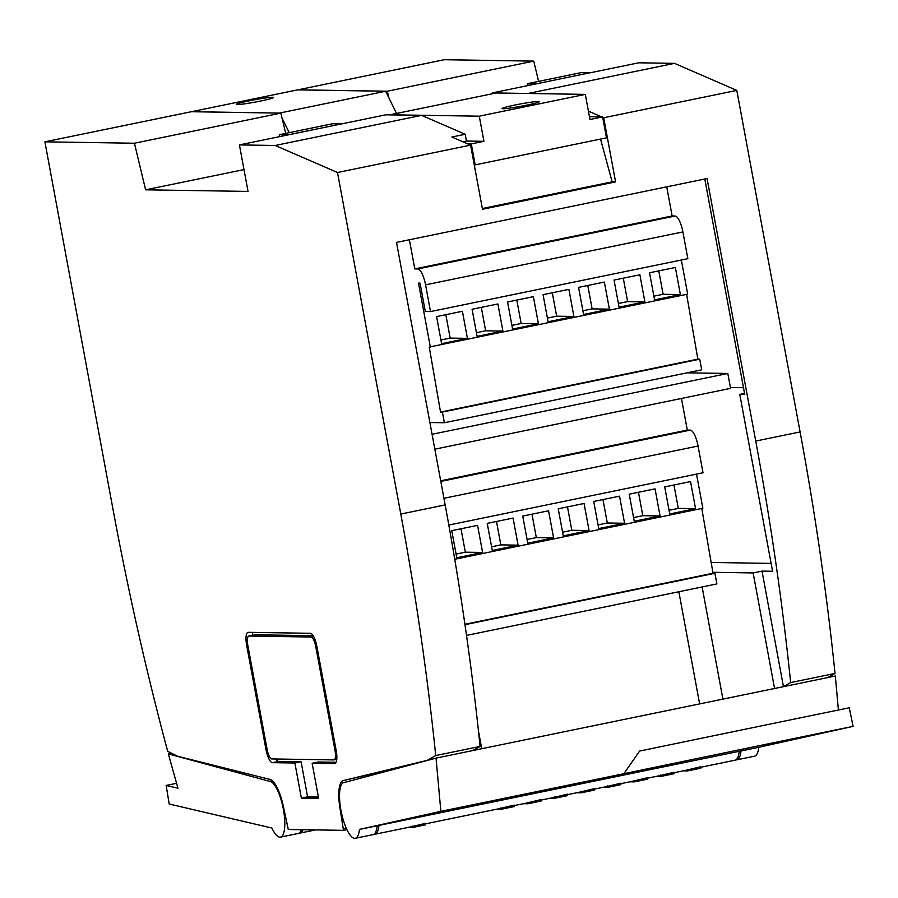 <?xml version="1.0" encoding="UTF-8"?>
<svg xmlns="http://www.w3.org/2000/svg" width="898" height="898" viewBox="0 0 898 898"><rect width="100%" height="100%" fill="white"/><g stroke="black" fill="none" stroke-linecap="round" stroke-linejoin="round"><path stroke-width="1.35" d="M252.944 632.405A13.279 3.94 -101.6 0 0 252.293 635.346M275.899 759.001A13.279 3.94 -101.6 0 0 278.649 761.381L301.088 761.729L307.599 796.84L318.386 797.009M312.145 763.278L334.584 763.637A13.279 3.94 -101.6 0 0 334.842 763.614A13.279 3.94 -101.6 0 0 336.2 750.661L316.871 646.403A13.279 3.94 -101.6 0 0 310.427 633.303L248.275 632.327A13.279 3.94 -101.6 0 0 248.016 632.349A13.279 3.94 -101.6 0 0 246.669 645.303L265.988 749.561A13.279 3.94 -101.6 0 0 272.431 762.66L294.881 763.008L301.38 798.109L318.644 798.378L312.145 763.278L318.352 762.009L336.133 762.279M254.819 634.852A9.485 2.817 78.4 0 1 254.998 634.796A9.485 2.817 78.4 0 1 255.178 634.774L313.166 635.683M44.9 141.828L134.442 143.231L280.849 113.126L191.308 111.722L44.9 141.828L113.047 509.548A948.647 281.545 -101.6 0 0 167.702 751.357L177.557 756.228L269.198 779.228A30.352 9.014 78.4 0 1 283.409 806.572L288.269 829.483L343.496 830.347L346.92 829.64M431.051 759.439L344.001 780.407A30.352 9.014 -101.6 0 0 343.406 780.463A30.352 9.014 -101.6 0 0 339.871 807.448L343.496 830.347M427.616 760.146L435.721 755.555A948.647 281.545 -101.6 0 0 400.8 514.049L337.491 172.506L275.181 145.476L239.418 144.915L248.039 191.42L145.599 189.815L134.442 143.231M704.807 179.005L744.745 394.48L739.784 394.402L744.543 393.425M743.488 387.712L730.4 387.509M774.514 688.508L783.438 686.656L762.02 571.117L772.572 571.274L739.784 394.402M783.438 686.656L790.655 682.57A948.647 281.545 -101.6 0 0 755.734 441.064L707.074 178.545L396.512 242.404L445.161 504.923A948.647 281.545 78.4 0 1 480.093 746.44L472.864 750.526L481.743 748.696L478.477 731.073M279.604 113.103L191.566 111.678L297.597 89.867L385.624 91.248L396.546 113.451M279.581 113.058L385.624 91.248M237.162 104.583A18.97 1.19 -10.5 0 0 257.928 101.575A18.97 1.19 -10.5 0 0 273.564 97.478A18.97 1.19 -10.5 0 0 254.695 99.757A18.97 1.19 -10.5 0 0 236.253 104.392A18.97 1.19 -10.5 0 0 237.162 104.583M479.274 116.179L390.08 114.787L496.111 92.977L585.316 94.38L589.975 119.513L602.614 116.908L606.498 137.854L475.177 164.862L471.293 143.916L483.932 141.323L479.274 116.179L585.316 94.38M503.037 108.748A18.97 1.19 169.5 0 1 502.128 108.557A18.97 1.19 169.5 0 1 520.571 103.932A18.97 1.19 169.5 0 1 539.44 101.642A18.97 1.19 169.5 0 1 523.803 105.74A18.97 1.19 169.5 0 1 503.037 108.748M474.245 164.85L475.177 164.862M527.755 83.604L536.678 83.75L589.919 72.794L580.995 72.659L527.755 83.604L528.114 85.546M589.919 72.794L492.317 92.909L492.463 93.729M341.464 123.89L332.541 123.756L279.3 134.7L288.224 134.835L341.464 123.924L239.418 144.915M279.3 134.7L279.66 136.642M243.998 169.587L145.599 189.815M827.754 677.552L835.028 673.444A948.647 281.545 78.4 0 0 800.096 431.938L736.798 90.395L603.692 117.761L615.579 181.89L482.484 209.268L470.597 145.128L451.874 137.012L465.186 134.273L421.589 115.359L385.837 114.809L341.464 123.924M736.798 90.395L674.488 63.365L638.725 62.804L589.919 72.839M470.597 145.128L337.491 172.506M421.589 115.359L275.181 145.476M588.415 111.139L601.705 116.897M602.693 117.324L603.692 117.761M674.488 63.365L528.069 93.471L492.317 92.909M465.186 134.273L466.444 141.098L462.941 141.817M388.969 98.062L387.33 91.226L533.749 61.12L444.207 59.717L297.799 89.867M387.33 91.226L297.788 89.822M280.849 113.126L285.71 133.387M533.749 61.12L538.598 81.381M499.445 808.649L514.161 805.136L514.419 806.539L501.241 809.244L500.972 807.841M552.685 797.693L567.401 794.18L567.659 795.583L554.481 798.3L554.212 796.896M605.925 786.749L620.641 783.236L620.9 784.639L607.721 787.355L607.452 785.941M659.166 775.805L673.882 772.28L674.14 773.694L660.962 776.4L660.692 774.996M700.586 767.285L735.092 760.191A28.455 8.441 -101.6 0 0 739.211 751.289M378.956 825.374A28.455 8.441 78.4 0 1 374.825 834.276A28.455 8.441 78.4 0 1 373.905 834.298M685.78 770.327L700.496 766.813L700.766 768.217L687.576 770.922L687.318 769.519M632.54 781.271L647.256 777.758L647.525 779.161L634.336 781.877L634.078 780.474M579.3 792.227L594.016 788.702L594.285 790.117L581.096 792.822L580.838 791.419M526.06 803.171L540.776 799.658L541.045 801.061L527.856 803.777L527.597 802.363M410.712 826.89L425.428 823.376L425.686 824.779L412.508 827.496L412.238 826.093M299.079 833.12A28.455 8.441 -101.6 0 0 299.999 833.097A28.455 8.441 -101.6 0 0 302.985 829.707M774.559 688.485L753.141 572.935L712.877 572.307M762.02 571.117L753.141 572.935M480.093 746.44L435.721 755.555M835.028 673.444L790.655 682.57M406.076 766.084L344.001 780.407M362.365 776.624A30.352 9.014 -101.6 0 0 360.704 778.139M771.113 563.394L711.171 562.462M687.576 770.922L683.299 770.832M660.962 776.4L656.674 776.31M634.336 781.877L630.059 781.788M607.721 787.355L603.434 787.254M581.096 792.822L576.819 792.732M554.481 798.3L550.193 798.21M527.856 803.777L523.579 803.688M501.241 809.244L496.953 809.154M412.508 827.496L408.22 827.406M615.579 181.89L612.133 181.845L482.349 208.527M612.133 181.845L600.549 139.078M589.447 116.706L602.614 116.908M466.444 141.042L483.932 141.323M467.667 143.86L471.293 143.916M289.223 132.657L282.028 118.02M301.088 761.729L294.881 763.008M307.599 796.84L301.38 798.109M248.971 636.053L311.123 637.03A9.485 2.817 78.4 0 1 315.726 646.38L335.044 750.649A9.485 2.817 78.4 0 1 334.078 759.888A9.485 2.817 78.4 0 1 333.899 759.91L271.746 758.933A9.485 2.817 78.4 0 1 267.144 749.583L247.814 645.314A9.485 2.817 78.4 0 1 248.78 636.076A9.485 2.817 78.4 0 1 248.971 636.053L255.178 634.774M497.896 303.962L502.914 331.059L477.096 336.368L472.079 309.271L497.896 303.962M568.883 289.369L573.901 316.455L548.083 321.765L543.066 294.679L568.883 289.369M639.87 274.766L644.887 301.863L619.07 307.172L614.052 280.075L639.87 274.766M429.884 422.52L444.375 422.745L442.4 412.092L440.536 412.07L429.244 347.043L687.677 294.14L681.346 260.005M430.344 347.055L418.49 283.106L420.051 283.128L425.304 311.505L430.512 311.584L687.846 258.669L682.884 231.931A16.13 4.782 -101.6 0 0 675.06 216.025L672.131 215.98L666.731 186.84M675.363 267.469L680.381 294.555L654.563 299.865L649.546 272.779L675.363 267.469M604.376 282.073L609.394 309.159L583.577 314.468L578.559 287.382L604.376 282.073M533.39 296.666L538.407 323.751L512.59 329.061L507.572 301.975L533.39 296.666M462.403 311.269L467.42 338.355L441.603 343.665L436.585 316.579L462.403 311.269M444.375 422.745L701.708 369.83L699.733 359.178L697.869 359.144L686.611 294.364M442.4 412.092L699.733 359.178M440.536 412.07L697.869 359.144M430.512 311.584L425.562 284.846A16.13 4.782 -101.6 0 0 417.738 268.951L414.797 268.906L672.131 215.98M414.797 268.906L409.398 239.755M658.784 270.882L663.117 294.286L680.381 294.555M663.117 294.286L653.879 296.194M623.291 278.178L627.623 301.593L644.887 301.863M627.623 301.593L618.385 303.49M587.797 285.474L592.13 308.89L609.394 309.159M592.13 308.89L582.892 310.787M552.304 292.782L556.637 316.186L573.901 316.455M556.637 316.186L547.398 318.083M516.81 300.078L521.143 323.482L538.407 323.751M521.143 323.482L511.905 325.39M481.317 307.374L485.65 330.79L502.914 331.059M485.65 330.79L476.411 332.687M445.823 314.67L450.156 338.086L467.42 338.355M450.156 338.086L440.918 339.983M432.073 434.284L727.807 373.467L687.082 372.827M434.834 449.18L730.568 388.363L727.807 373.467M513.072 518.067L518.09 545.153L492.272 550.463L487.244 523.377L513.072 518.067M584.059 503.475L589.077 530.561L563.259 535.87L558.23 508.784L584.059 503.475M655.046 488.871L660.064 515.957L634.246 521.267L629.217 494.181L655.046 488.871M454.747 559.263L702.853 508.246L696.522 474.11M690.54 481.575L695.557 508.661L669.74 513.97L664.711 486.884L690.54 481.575M619.553 496.167L624.57 523.265L598.753 528.574L593.724 501.477L619.553 496.167M548.566 510.771L553.583 537.857L527.766 543.167L522.737 516.081L548.566 510.771M477.579 525.364L482.596 552.461L456.779 557.77L451.75 530.673L477.579 525.364M466.511 635.414L716.873 583.925L714.909 573.283L713.034 573.25L701.787 508.459M464.973 624.671L714.909 573.283M464.917 624.278L713.034 573.25M448.82 525.049L703.022 472.775L698.06 446.037A16.13 4.782 -101.6 0 0 690.236 430.131L687.307 430.086L681.447 398.465M440.694 480.8L687.307 430.086M673.96 484.987L678.293 508.391L695.557 508.661M678.293 508.391L669.055 510.289M638.467 492.284L642.8 515.688L660.064 515.957M642.8 515.688L633.561 517.596M602.973 499.58L607.306 522.995L624.57 523.265M607.306 522.995L598.068 524.892M567.48 506.876L571.813 530.291L589.077 530.561M571.813 530.291L562.575 532.188M531.986 514.184L536.319 537.588L553.583 537.857M536.319 537.588L527.081 539.485M496.493 521.48L500.826 544.884L518.09 545.153M500.826 544.884L491.588 546.792M461 528.776L465.332 552.18L482.596 552.461M465.332 552.18L456.094 554.088M301.346 829.685A28.455 8.441 78.4 0 1 298.226 833.467L280.479 837.116A28.455 8.441 78.4 0 1 271.903 828.046L169.194 804.013L166.152 785.447A594.296 77.082 170.7 0 1 176.569 783.303M171.552 753.254L168.341 753.916L269.58 781.305A28.455 8.441 78.4 0 1 283.207 808.458A28.455 8.441 78.4 0 1 280.479 837.116M272.319 780.744L269.58 781.305M166.152 785.447L177.939 788.197L168.341 753.916M359.436 829.415L440.851 811.343L436.035 758.114L344.394 782.484A28.455 8.441 -101.6 0 0 343.844 782.528A28.455 8.441 -101.6 0 0 341.296 812.106A28.455 8.441 -101.6 0 0 355.305 838.283A28.455 8.441 -101.6 0 0 359.436 829.415L758.731 747.304L853.1 726.359A594.296 2.627 168.3 0 0 623.841 773.717L639.612 751.065A594.296 2.627 168.3 0 1 849.25 707.781L853.1 726.359M377.182 825.767A28.455 8.441 78.4 0 1 373.052 834.635L355.305 838.283M735.945 759.843A28.455 8.441 -101.6 0 0 736.865 759.82A28.455 8.441 -101.6 0 0 740.985 750.952M436.035 758.114L835.331 676.003L838.406 710.004M736.865 759.82L754.612 756.172A28.455 8.441 -101.6 0 0 758.731 747.304M440.851 811.343L623.841 773.717M445.161 504.923L400.8 514.049M800.096 431.938L755.734 441.064M699.632 703.909L678.843 591.748M722.912 699.115L702.124 586.966M340.443 807.336L339.871 807.448M346.246 828.158L343.249 828.764M247.769 645.067L246.669 645.303M267.099 749.336L265.988 749.561M278.649 761.381L272.431 762.66M311.123 637.03L313.649 636.514M315.726 646.38L316.826 646.156M335.044 750.649L336.155 750.414M425.562 284.846L682.884 231.931M417.738 268.951L675.06 216.025M443.938 498.3L698.06 446.037M440.806 481.429L690.236 430.131M685.904 770.304L673.971 772.751M659.278 775.771L647.346 778.229M632.663 781.249L620.731 783.707M606.038 786.727L594.106 789.174M579.423 792.193L567.491 794.651M552.798 797.671L540.865 800.129M526.183 803.149L514.251 805.596M499.557 808.615L425.517 823.848M410.824 826.867L374.825 834.276M315.512 829.909L299.999 833.097M334.078 759.888L336.784 759.338M248.78 636.076L254.998 634.796M343.844 782.528L345.416 782.214"/></g></svg>
